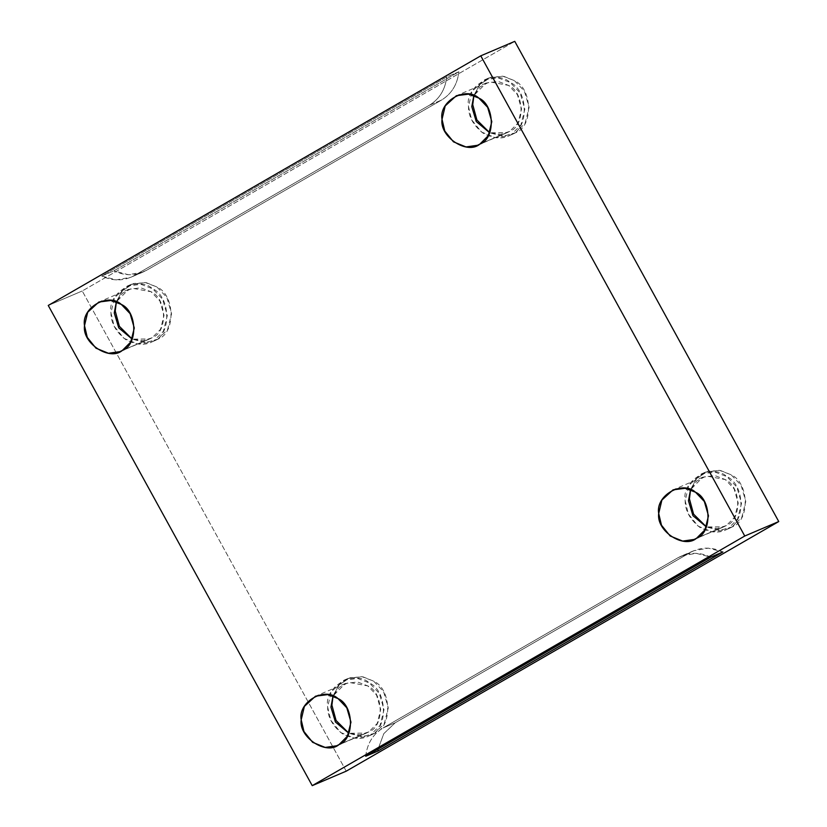 <?xml version="1.0" encoding="UTF-8"?>
<svg xmlns="http://www.w3.org/2000/svg" width="827" height="827" viewBox="0 0 827 827"><rect width="100%" height="100%" fill="white"/><g stroke="black" fill="none" stroke-linecap="round" stroke-linejoin="round"><path stroke-width="0.62" stroke-dasharray="4.13 3.1" d="M441.504 100.077L146.482 270.346L134.346 275.515L429.358 105.256L441.504 100.077C451.625 93.854 457.414 84.416 458.871 71.773L113.857 270.894L101.711 276.063L446.725 76.942C445.277 89.585 439.478 99.023 429.358 105.256L134.346 275.515C123.895 281.159 113.02 281.345 101.711 276.063L116.256 279.888L130.8 277.283L146.482 270.346L142.937 272.114L128.402 274.719L113.857 270.894C125.166 276.177 136.041 275.991 146.482 270.346L441.504 100.077L429.358 105.256C439.478 99.023 445.277 89.585 446.725 76.942L458.871 71.773C457.414 84.416 451.625 93.854 441.504 100.077M726.323 525.569L723.914 526.768L706.413 526.944L717.36 528.453L726.323 525.569L696.572 538.243L726.323 525.569C742.067 520.214 741.292 486.41 725.269 479.557L706.299 476.021L696.716 481.014L690.545 489.677L702.795 477.179L714.962 475.618L725.269 479.557L734.087 488.809L738.242 503.147L734.738 517.123L726.323 525.569M728.039 528.691C720.172 533.622 710.775 533.177 699.859 527.357C689.987 519.573 685.087 510.662 685.169 500.645C681.324 480.404 711.954 462.738 726.85 476.59C744.993 484.343 745.861 522.633 728.039 528.691L737.57 519.129L741.54 503.302L736.836 487.072L726.85 476.59L715.169 472.134L701.399 473.892L688.777 485.459L685.169 500.645L688.302 513.929L698.133 526.148L712.316 531.916L725.31 530.055L732.288 526.882L729.559 528.246L718.715 530.262L706.423 526.923L720.555 530.252L732.288 526.882L728.039 528.691M690.566 489.687L695.952 479.34L705.648 472.083L719.418 470.325L731.099 474.781L741.085 485.263L745.789 501.493L741.819 517.32L732.288 526.882C750.11 520.824 749.241 482.534 731.099 474.781L720.462 470.491L707.757 471.297L696.696 478.482L690.566 489.687M509.639 131.421L507.23 132.62L489.729 132.796L500.676 134.305L509.639 131.421L479.887 144.094L509.639 131.421C525.383 126.066 524.607 92.262 508.584 85.408L489.615 81.873L480.032 86.866L473.861 95.529L486.111 83.031L498.278 81.47L508.584 85.408L517.402 94.66L521.558 108.999L518.053 122.975L509.639 131.421M511.355 134.543C503.488 139.474 494.091 139.029 483.175 133.209C473.302 125.425 468.402 116.524 468.485 106.497C464.64 86.266 495.27 68.589 510.166 82.442C528.308 90.205 529.177 128.485 511.355 134.543L520.886 124.98L524.856 109.154L520.152 92.924L510.166 82.442L498.485 77.986L484.715 79.743L472.093 91.311L468.485 106.497L471.617 119.781L481.448 132L495.631 137.768L508.626 135.907L515.603 132.733L512.874 134.098L502.03 136.114L489.739 132.775L503.87 136.104L515.603 132.733L511.355 134.543M473.881 95.539L479.267 85.191L488.964 77.934L502.733 76.177L514.415 80.632L524.401 91.115L529.104 107.345L525.135 123.171L515.603 132.733C533.425 126.676 532.557 88.386 514.415 80.632L503.777 76.342L491.073 77.149L480.011 84.333L473.881 95.539M152.116 337.757L149.708 338.956L132.206 339.132L143.164 340.641L152.116 337.757L122.365 350.431L152.116 337.757C167.86 332.402 167.085 298.599 151.072 291.745L132.093 288.209L122.52 293.203L116.338 301.865L128.588 289.367L140.755 287.806L151.072 291.745L159.89 300.997L164.035 315.335L160.531 329.311L152.116 337.757M153.832 340.879C145.965 345.81 136.569 345.366 125.652 339.546C115.78 331.761 110.89 322.861 110.963 312.833C107.128 292.603 137.747 274.926 152.644 288.778C170.786 296.542 171.665 334.821 153.832 340.879L163.364 331.317L167.333 315.49L162.63 299.26L152.644 288.778L140.962 284.323L127.193 286.09L114.571 297.648L110.963 312.833L114.105 326.117L123.926 338.336L138.109 344.104L151.103 342.244L158.091 339.07L155.362 340.435L144.508 342.45L132.217 339.111L146.348 342.44L158.091 339.07L153.832 340.879M116.359 301.876L121.755 291.528L131.441 284.271L145.221 282.514L156.892 286.969L166.878 297.451L171.582 313.681L167.612 329.508L158.091 339.07C175.913 333.012 175.035 294.732 156.892 286.969L146.255 282.679L133.55 283.485L122.489 290.68L116.359 301.876M368.801 731.905L366.392 733.104L348.891 733.28L359.848 734.789L368.801 731.905L339.049 744.579L368.801 731.905C384.545 726.551 383.769 692.747 367.757 685.893L348.777 682.358L339.204 687.351L333.023 696.014L345.272 683.515L357.44 681.955L367.757 685.893L376.574 695.145L380.72 709.483L377.215 723.46L368.801 731.905M370.517 735.027C362.65 739.958 353.253 739.514 342.337 733.694C332.464 725.91 327.575 717.009 327.647 706.982C323.812 686.751 354.432 669.074 369.328 682.926C387.47 690.69 388.349 728.969 370.517 735.027L380.048 725.465L384.017 709.638L379.314 693.408L369.328 682.926L357.646 678.471L343.877 680.239L331.255 691.796L327.647 706.982L330.79 720.265L340.61 732.484L354.793 738.253L367.788 736.392L374.776 733.218L372.047 734.583L361.192 736.599L348.901 733.26L363.032 736.588L374.776 733.218L370.517 735.027M333.043 696.024L338.439 685.676L348.126 678.419L361.906 676.662L373.577 681.117L383.563 691.599L388.266 707.829L384.297 723.656L374.776 733.218C392.598 727.16 391.719 688.87 373.577 681.117L362.939 676.827L350.234 677.633L339.173 684.828L333.043 696.024M365.699 756.26C367.157 743.618 372.946 734.18 383.066 727.956L678.088 557.687C688.529 552.043 699.404 551.857 710.713 557.14L696.169 553.315L681.634 555.92L678.088 557.687L383.066 727.956L395.213 722.777L690.235 552.519L678.088 557.687L690.235 552.519L395.213 722.777L383.066 727.956C372.946 734.18 367.157 743.618 365.699 756.26M378.073 749.117L383.79 733.673L395.213 722.777L383.79 733.673L378.073 749.117M722.86 551.971C711.551 546.688 700.676 546.874 690.235 552.519L693.77 550.751L708.315 548.146L722.86 551.971M346.234 771.167L82.245 290.98L514.766 41.35L82.245 290.98L346.234 771.167M48.245 305.452L82.245 290.98L48.245 305.452M458.871 71.773L446.725 76.942L101.711 276.063L113.857 270.894L458.871 71.773M142.937 272.114L130.8 277.283M723.914 526.768L694.163 539.442M702.795 477.179L673.044 489.853M729.559 528.246L725.31 530.055M705.648 472.083L701.399 473.892M507.23 132.62L477.479 145.294M486.111 83.031L456.359 95.705M512.874 134.098L508.626 135.907M488.964 77.934L484.715 79.743M149.708 338.956L119.956 351.63M128.588 289.367L98.837 302.041M155.362 340.435L151.103 342.244M131.441 284.271L127.193 286.09M366.392 733.104L336.641 745.778M345.272 683.515L315.521 696.189M372.047 734.583L367.788 736.392M348.126 678.419L343.877 680.239M693.77 550.751L681.634 555.92"/><path stroke-width="1.24" d="M706.413 526.944L692.964 515.707L688.467 500.8L690.545 489.677L688.467 500.8L692.964 515.707L706.413 526.944M696.572 538.243L704.986 529.797L708.491 515.821L704.335 501.482L695.517 492.23L685.201 488.292L673.044 489.853L661.889 500.066L658.706 513.474L661.476 525.207L670.159 535.989L682.678 541.085L694.163 539.442L696.572 538.243C683.95 549.252 656.131 531.058 658.706 513.474C655.315 495.6 682.358 479.991 695.517 492.23C711.54 499.084 712.305 532.888 696.572 538.243M706.423 526.923L693.595 514.156L689.418 498.836L690.566 489.687L689.418 498.836L693.595 514.156L706.423 526.923M489.729 132.796L476.28 121.559L471.783 106.652L473.861 95.529L471.783 106.652L476.28 121.559L489.729 132.796L476.91 120.008L472.734 104.688L473.881 95.539L472.734 104.688L476.91 120.008L489.739 132.775M479.887 144.094L488.302 135.649L491.807 121.672L487.651 107.334L478.833 98.082L468.516 94.144L456.359 95.705L445.205 105.918L442.021 119.326L444.792 131.059L453.475 141.841L465.994 146.937L477.479 145.294L479.887 144.094C467.265 155.114 439.447 136.91 442.021 119.326C438.63 101.452 465.673 85.843 478.833 98.082C494.856 104.936 495.621 138.74 479.887 144.094M132.206 339.132L118.757 327.895L114.26 312.988L116.338 301.865L114.26 312.988L118.757 327.895L132.206 339.132L119.398 326.345L115.222 311.024L116.359 301.876L115.222 311.024L119.398 326.345L132.217 339.111M122.365 350.431L130.78 341.985L134.284 328.009L130.128 313.671L121.311 304.419L111.004 300.48L98.837 302.041L87.693 312.255L84.509 325.662L87.28 337.395L95.953 348.177L108.482 353.274L119.956 351.63L122.365 350.431C109.743 361.451 81.925 343.246 84.509 325.662C81.118 307.789 108.161 292.179 121.311 304.419C137.334 311.272 138.109 345.076 122.365 350.431M348.891 733.28L335.442 722.043L330.945 707.137L333.023 696.014L330.945 707.137L335.442 722.043L348.891 733.28M339.049 744.579L347.464 736.133L350.968 722.157L346.813 707.819L337.995 698.567L327.688 694.628L315.521 696.189L304.377 706.403L301.193 719.81L303.964 731.544L312.637 742.326L325.166 747.422L336.641 745.778L339.049 744.579C326.427 755.599 298.609 737.395 301.193 719.81C297.803 701.937 324.846 686.327 337.995 698.567C354.018 705.421 354.793 739.224 339.049 744.579M348.901 733.26L336.082 720.493L331.906 705.173L333.043 696.024L331.906 705.173L336.082 720.493L348.901 733.26M710.713 557.14L365.699 756.26L377.846 751.092L378.073 749.117L377.846 751.092L722.86 551.971L710.713 557.14L722.86 551.971L377.846 751.092L365.699 756.26L710.713 557.14M778.755 521.548L744.755 536.02L312.234 785.65L346.234 771.167L778.755 521.548L346.234 771.167L312.234 785.65L48.245 305.452L312.234 785.65L744.755 536.02L480.766 55.833L48.245 305.452L480.766 55.833L744.755 536.02L778.755 521.548L514.766 41.35L778.755 521.548M514.766 41.35L480.766 55.833L514.766 41.35"/></g></svg>

